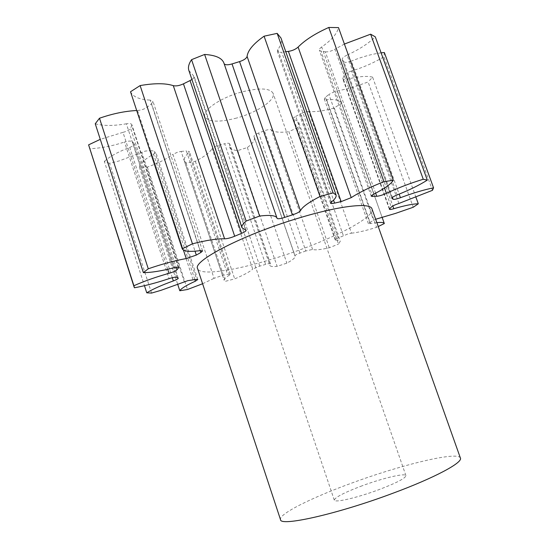 <?xml version="1.0" encoding="UTF-8"?>
<svg xmlns="http://www.w3.org/2000/svg" width="549" height="549" viewBox="0 0 549 549"><rect width="100%" height="100%" fill="white"/><g stroke="black" fill="none" stroke-linecap="round" stroke-linejoin="round"><path stroke-width="0.41" stroke-dasharray="2.75 2.06" d="M236.585 118.049C218.914 122.564 208.332 122.118 204.846 116.731C201.929 110.445 220.787 97.475 241.903 91.93C259.704 87.6 270.108 88.073 273.114 93.357C275.852 100.09 256.747 112.648 236.585 118.049M362.21 485.769C344.388 492.48 335.082 497.27 334.3 500.139C334.41 502.987 357.097 497.806 378.556 489.79C396.488 482.948 405.608 478.227 405.924 475.619C405.347 472.778 382.653 478.179 362.21 485.769M460.398 458.038C457.941 450.907 400.907 464.9 351.552 483.147C312.045 497.511 278.48 514.042 280.505 519.629M371.989 208.908C375.427 218.269 323.958 243.262 274.98 258.236C235.96 270.479 199.891 276.126 197.599 268.612M338.191 237.985L295.726 116.415C293.784 117.493 292.878 118.385 293.022 119.092L293.804 119.607C296.673 120.258 298.382 121.37 298.937 122.955L297.846 127.581L338.513 244.072L340.277 241.251C339.989 240.428 338.507 240.043 335.844 240.105L335.171 239.934C335.144 239.542 336.153 238.89 338.191 237.985L347.743 234.039L351.49 233.174L308.751 111.468C315.222 112.092 323.615 110.967 333.922 108.105L341.547 103.308L382.029 217.088L337.141 90.956L335.11 91.381L328.878 94.421L373.526 220.334L375.66 219.257M308.751 111.468L304.935 111.975L300.674 113.712L343.372 235.686M312.594 249.418L271.295 129.907C270.527 129.379 268.88 129.454 266.361 130.12L264.378 130.792L305.8 250.975L312.594 249.418C315.051 250.317 320.609 249.761 329.263 247.757L338.513 244.072M259.766 266.107L218.866 145.176L218.077 145.382C214.954 146.343 212.957 147.42 212.079 148.628L252.705 269.113L258.977 266.347L265.613 264.392C268.468 263.568 270.067 263.342 270.396 263.712L269.875 265.407C270.334 266.512 272.75 266.821 277.121 266.347L286.859 263.143C292.692 259.993 295.458 257.673 295.142 256.177L294.909 255.786C295.026 255.21 296.7 254.311 299.939 253.103L305.8 250.975M222.427 275.413L181.129 151.428L177.958 152.032L172.901 154.331L214.062 278.322L222.427 275.413L227.554 274.335L230.381 274.226L229.557 275.042C225.618 277.451 223.814 279.228 224.15 280.367L225.447 281.287L234.698 278.892C243.742 275.056 249.74 271.803 252.705 269.113M192.974 279.551L150.495 150.529L145.19 151.099L141.8 152.375L184.299 281.932M176.709 277.279L132.357 141.745C131.335 140.86 129.056 140.853 125.515 141.745L124.506 142.047L169.078 278.645M337.141 90.956L350.77 88.073L368.111 81.979L413.232 207.254M351.49 233.174C357.632 232.55 365.874 230.642 376.237 227.444L378.24 226.531M151.565 293.077L109.58 163.286L118.968 160.987L141.8 152.375M134.402 287.772L89.693 148.724C98.436 148.367 107.769 146.83 117.706 144.106L124.506 142.047M334.259 108.009L376.573 227.334M415.991 197.393L372.586 77.148L368.111 81.979M376.868 222.654L368.4 223.704L369.745 222.517L325.42 97.31L328.878 94.421M325.42 97.31L324.308 99.088L326.621 99.685L370.527 223.704M341.547 103.308C340.25 100.282 335.274 99.074 326.621 99.685M295.726 116.415L300.674 113.712M297.846 127.581L288.884 131.643L329.263 247.757M271.295 129.907C274.219 132.24 280.079 132.817 288.884 131.643M299.939 253.103L258.641 132.995L264.378 130.792M258.641 132.995C255.484 134.272 253.926 135.418 253.967 136.44L294.937 255.841M270.328 263.932L229.681 144.236L229.606 146.789C230.415 148.93 233.119 150.2 237.724 150.584L247.345 147.53C252.773 143.474 255.1 140.036 254.331 137.223L254.009 136.543M229.681 144.236L229.688 143.852C229.228 143.09 227.567 143.042 224.706 143.721L265.613 264.392M218.866 145.176L224.706 143.721M229.557 275.042L188.726 152.8C185.143 156.053 183.689 158.771 184.368 160.946L186.029 162.998L195.355 161.276C204.056 156.89 209.636 152.677 212.079 148.628M188.726 152.8L189.384 151.545L186.365 150.934L227.554 274.335M181.129 151.428L186.365 150.934M194.806 279.448L153.542 154.194C144.915 159.059 140.194 163.376 139.377 167.15L147.317 167.081C158.071 163.307 166.601 159.052 172.901 154.331M153.542 154.194L155.696 151.86L154.351 151.147L196.611 279.324M150.495 150.529L154.351 151.147M109.58 163.286L104.337 161.427L144.456 285.693M172.297 277.712L129.729 147.42C118.152 151.819 109.683 156.486 104.337 161.427M129.729 147.42C132.851 146.178 134.361 144.998 134.258 143.872L178.075 278.055M132.357 141.745L134.031 143.536M89.693 148.724L89.192 147.358M167.692 269.298L122.976 132.343L100.282 139.35M122.976 132.343C127.114 131.293 129.646 129.928 130.587 128.24L176.16 267.356M178.253 267.274L131.746 125.419L130.587 128.24M131.746 125.419L131.835 124.63C131.321 123.6 129.495 123.326 126.359 123.806L173.518 267.898M95.245 123.765C103.164 125.968 113.54 125.982 126.359 123.806M183.441 250.076L137.483 110.486L136.694 110.514M137.483 110.486C141.402 110.171 144.696 109.025 147.358 107.048L195.019 251.181M200.255 250.625L151.551 103.637L147.358 107.048M151.551 103.637L152.945 101.277L150.165 100.096L200.049 250.653M130.518 91.752C132.858 96.809 139.405 99.589 150.165 100.096M191.91 79.509C193.598 78.342 194.325 77.306 194.092 76.393L193.433 75.652L245.588 229.997M188.87 70.498L193.433 75.652M277.067 218.344L223.917 63.08M331.205 202.176L277.808 49.609C281.006 45.279 282.062 41.408 280.964 38.005M277.808 49.609L277.348 51.242C277.787 52.21 279.242 52.539 281.712 52.23L333.538 200.138M285.768 51.695L281.712 52.23M374.013 194.03L321.687 46.974C331.514 40.152 337.12 33.702 338.5 27.608M321.687 46.974C319.889 48.243 319.113 49.321 319.346 50.199L320.939 51.105L372.14 195.135M375.64 193.186L325.31 51.826L320.939 51.105M325.31 51.826C328.055 52.107 331.246 51.235 334.89 49.218L384.513 188.053M344.401 44.044L334.89 49.218M397.188 194.922L347.037 55.113C359.053 49.595 368.468 43.508 375.283 36.845M347.037 55.113C343.653 56.76 342.034 58.235 342.192 59.518L391.828 198.024M392.398 197.386L343.839 61.742L342.356 59.793M343.839 61.742C344.944 62.764 347.462 62.545 351.387 61.083L399.15 194.126M381.095 52.855C372.009 54.035 362.107 56.78 351.387 61.083M384.348 52.532L383.936 56.76L432.475 190.318M398.903 203.453L351.422 71.034C363.136 67.513 373.972 62.751 383.936 56.76M351.422 71.034C347.606 72.296 345.204 73.751 344.216 75.405L391.272 207.062M389.632 208.792L342.947 78.068L344.216 75.405M342.947 78.068L342.816 78.864C343.269 79.674 344.813 79.77 347.448 79.145L392.816 205.978M372.586 77.148C367.034 75.714 358.655 76.38 347.448 79.145M369.745 222.517L373.526 220.334M202.602 283.751L214.062 278.322M247.345 147.53L286.859 263.143M237.724 150.584L277.121 266.347M195.355 161.276L234.698 278.892M186.029 162.998L225.447 281.287M147.317 167.081L187.483 289.501M139.377 167.15L177.773 284.54M293.804 119.607L335.844 240.105M334.3 500.139L204.846 116.731M389.385 209.265L342.816 78.864M184.368 160.946L224.15 280.367M229.606 146.789L269.875 265.407M254.331 137.223L295.142 256.177M298.937 122.955L340.277 241.251M391.821 198.196L342.192 59.518M371.248 196.254L319.346 50.199M330.512 203.199L277.348 51.242M277.08 218.378L224.067 63.574M246.117 230.326L194.092 76.393M202.567 250.914L152.945 101.277M178.706 267.541L131.835 124.63M178.247 278.213L134.258 143.872M197.805 279.523L155.696 151.86M230.381 274.226L189.384 151.545M270.396 263.712L229.688 143.852M294.909 255.786L253.967 136.44M335.171 239.934L293.022 119.092M368.4 223.704L324.308 99.088M405.924 475.619L273.114 93.357"/><path stroke-width="0.82" d="M392.782 493.29C435.144 477.63 463.095 462.443 460.398 458.038L371.989 208.908C370.726 202.3 339.632 205.559 297.901 218.33C242.775 234.787 192.376 261.132 197.599 268.612L280.505 519.629C279.983 526.827 337.024 514.221 392.782 493.29M375.66 219.257L395.589 213.376L413.232 207.254L418.304 203.796C413.191 203.803 405.025 205.45 393.798 208.73C391.156 209.492 389.687 209.67 389.385 209.265L391.272 207.062C392.487 205.964 395.026 204.756 398.903 203.453L432.475 190.318L433.545 187.813C424.054 189.741 413.02 193.042 400.434 197.715C396.419 199.15 393.962 199.658 393.057 199.232L391.821 198.196C391.876 197.475 393.66 196.384 397.188 194.922C409.643 189.92 419.683 184.979 427.314 180.099L423.258 179.255C410.302 183.215 398.018 187.909 386.4 193.344C382.571 195.06 379.352 196.041 376.744 196.295L371.248 196.254C371.158 195.78 372.078 195.039 374.013 194.03C384.568 188.602 390.998 184.018 393.297 180.285L383.923 181.664C369.916 187.202 359.019 192.527 351.23 197.647L341.155 201.613L334.581 203.109C332.145 203.658 330.786 203.686 330.512 203.199L331.205 202.176C334.972 199.191 336.585 196.789 336.057 194.984L333.092 192.877L320.005 196.48C308.572 202.43 302.06 207.186 300.454 210.747C299.569 211.996 296.879 213.376 292.384 214.892L284.732 217.383C280.326 218.756 277.773 219.092 277.08 218.378L277.005 218.118C275.996 215.489 270.197 214.796 259.615 216.052L246.165 221.048C242.823 223.862 241.416 226.085 241.944 227.711L246.117 230.326C246.151 231.04 244.634 232.042 241.581 233.339L234.698 236.228C230.559 237.902 227.19 238.767 224.589 238.822C217.377 238.547 206.657 240.215 192.445 243.818L182.22 248.827C183.75 251.387 189.693 251.998 200.049 250.653L202.567 250.914L200.872 252.478L196.309 255.079L186.235 258.558C174.651 260.651 161.996 264.062 148.278 268.79L143.364 272.613C150.728 272.675 160.782 271.103 173.518 267.898C176.627 267.15 178.356 267.034 178.706 267.541L176.963 269.806C175.81 270.918 173.155 272.084 169.003 273.32C156.005 276.984 144.305 281.115 133.901 285.727L134.402 287.772C142.918 286.242 152.183 283.936 162.195 280.862L170.094 278.322C173.649 277.272 175.852 276.929 176.709 277.279L178.247 278.213C178.185 278.837 176.552 279.743 173.347 280.93C161.509 285.212 152.643 289.172 146.755 292.816L151.565 293.077L160.974 290.332L187.765 280.683L196.611 279.324L197.805 279.523L195.382 281.191C186.337 285.288 181.149 288.472 179.804 290.75L187.483 289.501L202.602 283.751M382.029 217.088L384.321 223.539L378.24 226.531M415.991 197.393L418.304 203.796M134.114 287.065L88.602 144.854L133.901 285.727M100.282 139.35L88.602 144.854M143.364 272.613L95.245 123.765L99.493 118.227L148.278 268.79M136.694 110.514C124.994 111.111 112.593 113.677 99.493 118.227M182.22 248.827L130.518 91.752L140.125 85.582L192.445 243.818M224.589 238.822L173.292 85.651C165.455 83.119 154.399 83.098 140.125 85.582M173.292 85.651C176.071 86.289 179.454 85.685 183.448 83.832L234.698 236.228M241.581 233.339L190.05 80.559L183.448 83.832M190.05 80.559L191.91 79.509M277.005 218.118L223.917 63.08C222.084 58.05 215.654 55.175 204.619 54.454L191.553 59.669C188.746 63.801 187.854 67.41 188.87 70.498L241.944 227.711M224.15 63.759C225.282 65.063 227.91 65.125 232.028 63.931L284.732 217.383M292.384 214.892L239.57 61.605L232.028 63.931M239.57 61.605C243.982 60.129 246.494 58.393 247.091 56.403L300.454 210.747M336.057 194.984L280.964 38.005L277.163 33.372L264.09 36.193C253.473 43.687 247.805 50.419 247.091 56.403M341.155 201.613L288.383 51.386L285.768 51.695M288.383 51.386C292.384 50.762 295.63 49.321 298.114 47.077L351.23 197.647M393.297 180.285L338.5 27.608L328.776 27.464C315.263 33.503 305.045 40.043 298.114 47.077M427.314 180.099L375.283 36.845L370.63 34.182L344.401 44.044M433.545 187.813L384.348 52.532L381.095 52.855M384.321 223.539C383.847 222.448 381.363 222.153 376.868 222.654M177.773 284.54L179.804 290.75M144.456 285.693L146.755 292.816M191.553 59.669L246.165 221.048M204.619 54.454L259.615 216.052M264.09 36.193L320.005 196.48M277.163 33.372L333.092 192.877M328.776 27.464L383.923 181.664M370.63 34.182L423.258 179.255M392.816 205.978L393.798 208.73M399.15 194.126L400.434 197.715M393.057 199.232L392.398 197.386M384.513 188.053L386.4 193.344M376.744 196.295L375.64 193.186M372.14 195.135L372.641 196.535M333.538 200.138L334.581 203.109M200.872 252.478L200.255 250.625M195.019 251.181L196.309 255.079M186.235 258.558L183.441 250.076M178.5 268.008L178.253 267.274M176.16 267.356L176.963 269.806M169.003 273.32L167.692 269.298M173.347 280.93L172.297 277.712M195.382 281.191L194.806 279.448"/></g></svg>
